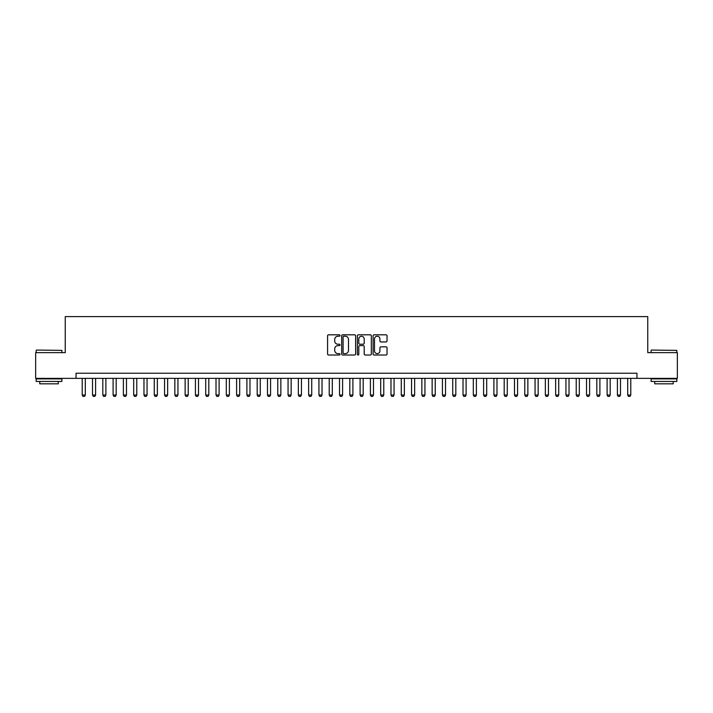 <?xml version="1.0" encoding="UTF-8"?>
<svg xmlns="http://www.w3.org/2000/svg" width="713" height="713" viewBox="0 0 713 713"><rect width="100%" height="100%" fill="white"/><g stroke="black" fill="none" stroke-linecap="round" stroke-linejoin="round"><path stroke-width="1.07" d="M340.03 335.529A0.704 0.704 0 0 0 339.326 334.816L328.595 334.816A1.007 1.007 0 0 0 327.579 335.832L327.579 354.013A1.007 1.007 0 0 0 328.595 355.021L339.326 355.021A0.704 0.704 0 0 0 340.03 354.316A0.704 0.704 0 0 0 339.326 353.612L337.935 353.612A3.235 3.235 0 0 1 334.709 350.377L334.709 348.862A3.235 3.235 0 0 1 337.935 345.627L339.326 345.627A0.704 0.704 0 0 0 340.03 344.923A0.704 0.704 0 0 0 339.326 344.219L337.935 344.219A3.235 3.235 0 0 1 334.709 340.983L334.709 339.468A3.235 3.235 0 0 1 337.935 336.233L339.326 336.233A0.704 0.704 0 0 0 340.03 335.529M386.027 341.946A1.007 1.007 0 0 0 387.034 340.93L387.034 335.832A1.007 1.007 0 0 0 386.027 334.816L374.102 334.816A1.007 1.007 0 0 0 373.095 335.832L373.095 354.013A1.007 1.007 0 0 0 374.102 355.021L386.027 355.021A1.007 1.007 0 0 0 387.034 354.013L387.034 347.855A1.007 1.007 0 0 0 386.027 346.839L380.92 346.839A1.007 1.007 0 0 0 379.913 347.855L379.913 350.903A2.7 2.7 0 0 1 377.213 353.612A2.7 2.7 0 0 1 374.503 350.903L374.503 338.933A2.7 2.7 0 0 1 377.213 336.233A2.7 2.7 0 0 1 379.913 338.933L379.913 340.93A1.007 1.007 0 0 0 380.92 341.946L386.027 341.946M76.041 378.371L35.65 378.371L35.65 352.641L65.24 352.641L65.24 316.617L647.76 316.617L647.76 352.641L677.35 352.641L677.35 378.371L636.959 378.371L636.959 373.229L76.041 373.229L76.041 378.371L636.959 378.371M355.618 335.832A1.007 1.007 0 0 0 354.602 334.816L342.686 334.816A1.007 1.007 0 0 0 341.679 335.832L341.679 354.013A1.007 1.007 0 0 0 342.686 355.021L354.602 355.021A1.007 1.007 0 0 0 355.618 354.013L355.618 335.832M358.398 334.816L370.314 334.816A1.007 1.007 0 0 1 371.321 335.832L371.321 354.013A1.007 1.007 0 0 1 370.314 355.021L365.216 355.021A1.007 1.007 0 0 1 364.2 354.013L364.2 346.643A1.007 1.007 0 0 0 363.193 345.627L359.807 345.627A1.007 1.007 0 0 0 358.799 346.643L358.799 354.316A0.704 0.704 0 0 1 358.095 355.021A0.704 0.704 0 0 1 357.382 354.316L357.382 335.832A1.007 1.007 0 0 1 358.398 334.816M343.8 336.233A0.704 0.704 0 0 0 343.087 336.937L343.087 352.899A0.704 0.704 0 0 0 343.8 353.612L345.261 353.612A3.235 3.235 0 0 0 348.497 350.377L348.497 339.468A3.235 3.235 0 0 0 345.261 336.233L343.8 336.233M364.2 338.987A2.7 2.7 0 0 0 361.5 336.286A2.7 2.7 0 0 0 358.799 338.987L358.799 343.203A1.007 1.007 0 0 0 359.807 344.219L363.193 344.219A1.007 1.007 0 0 0 364.2 343.203L364.2 338.987M82.218 378.371L82.218 395.047L85.31 395.047L85.31 378.371M85.31 395.047L84.535 396.383L82.993 396.383L82.218 395.047M36.47 350.065L61.897 350.377L36.47 350.065M49.028 381.455L36.167 381.455L36.167 378.888L61.897 378.888L61.897 381.455L49.028 381.455M58.288 381.455L58.288 383.826L39.768 383.826L39.768 381.455M651.415 350.065L676.833 350.377L651.415 350.065M663.972 381.455L651.103 381.455L651.103 378.888L676.833 378.888L676.833 381.455L663.972 381.455M673.232 381.455L673.232 383.826L654.712 383.826L654.712 381.455M92.512 378.371L92.512 395.047L95.604 395.047L95.604 378.371M95.604 395.047L94.829 396.383L93.287 396.383L92.512 395.047M102.806 378.371L102.806 395.047L105.889 395.047L105.889 378.371M105.889 395.047L105.123 396.383L103.572 396.383L102.806 395.047M113.1 378.371L113.1 395.047L116.183 395.047L116.183 378.371M116.183 395.047L115.408 396.383L113.866 396.383L113.1 395.047M123.385 378.371L123.385 395.047L126.477 395.047L126.477 378.371M126.477 395.047L125.702 396.383L124.16 396.383L123.385 395.047M133.679 378.371L133.679 395.047L136.771 395.047L136.771 378.371M136.771 395.047L135.996 396.383L134.454 396.383L133.679 395.047M143.973 378.371L143.973 395.047L147.056 395.047L147.056 378.371M147.056 395.047L146.29 396.383L144.748 396.383L143.973 395.047M154.266 378.371L154.266 395.047L157.35 395.047L157.35 378.371M157.35 395.047L156.584 396.383L155.033 396.383L154.266 395.047M164.56 378.371L164.56 395.047L167.644 395.047L167.644 378.371M167.644 395.047L166.869 396.383L165.327 396.383L164.56 395.047M174.845 378.371L174.845 395.047L177.938 395.047L177.938 378.371M177.938 395.047L177.163 396.383L175.621 396.383L174.845 395.047M185.139 378.371L185.139 395.047L188.223 395.047L188.223 378.371M188.223 395.047L187.457 396.383L185.915 396.383L185.139 395.047M195.433 378.371L195.433 395.047L198.517 395.047L198.517 378.371M198.517 395.047L197.751 396.383L196.2 396.383L195.433 395.047M205.727 378.371L205.727 395.047L208.811 395.047L208.811 378.371M208.811 395.047L208.036 396.383L206.494 396.383L205.727 395.047M216.012 378.371L216.012 395.047L219.105 395.047L219.105 378.371M219.105 395.047L218.33 396.383L216.788 396.383L216.012 395.047M226.306 378.371L226.306 395.047L229.399 395.047L229.399 378.371M229.399 395.047L228.623 396.383L227.082 396.383L226.306 395.047M236.6 378.371L236.6 395.047L239.684 395.047L239.684 378.371M239.684 395.047L238.917 396.383L237.376 396.383L236.6 395.047M246.894 378.371L246.894 395.047L249.978 395.047L249.978 378.371M249.978 395.047L249.211 396.383L247.661 396.383L246.894 395.047M257.179 378.371L257.179 395.047L260.272 395.047L260.272 378.371M260.272 395.047L259.496 396.383L257.954 396.383L257.179 395.047M267.473 378.371L267.473 395.047L270.566 395.047L270.566 378.371M270.566 395.047L269.79 396.383L268.248 396.383L267.473 395.047M277.767 378.371L277.767 395.047L280.851 395.047L280.851 378.371M280.851 395.047L280.084 396.383L278.542 396.383L277.767 395.047M288.061 378.371L288.061 395.047L291.145 395.047L291.145 378.371M291.145 395.047L290.378 396.383L288.827 396.383L288.061 395.047M298.355 378.371L298.355 395.047L301.439 395.047L301.439 378.371M301.439 395.047L300.663 396.383L299.121 396.383L298.355 395.047M308.64 378.371L308.64 395.047L311.733 395.047L311.733 378.371M311.733 395.047L310.957 396.383L309.415 396.383L308.64 395.047M318.934 378.371L318.934 395.047L322.026 395.047L322.026 378.371M322.026 395.047L321.251 396.383L319.709 396.383L318.934 395.047M329.228 378.371L329.228 395.047L332.311 395.047L332.311 378.371M332.311 395.047L331.545 396.383L329.994 396.383L329.228 395.047M339.522 378.371L339.522 395.047L342.605 395.047L342.605 378.371M342.605 395.047L341.83 396.383L340.288 396.383L339.522 395.047M349.807 378.371L349.807 395.047L352.899 395.047L352.899 378.371M352.899 395.047L352.124 396.383L350.582 396.383L349.807 395.047M360.101 378.371L360.101 395.047L363.193 395.047L363.193 378.371M363.193 395.047L362.418 396.383L360.876 396.383L360.101 395.047M370.395 378.371L370.395 395.047L373.478 395.047L373.478 378.371M373.478 395.047L372.712 396.383L371.17 396.383L370.395 395.047M380.689 378.371L380.689 395.047L383.772 395.047L383.772 378.371M383.772 395.047L383.006 396.383L381.455 396.383L380.689 395.047M390.974 378.371L390.974 395.047L394.066 395.047L394.066 378.371M394.066 395.047L393.291 396.383L391.749 396.383L390.974 395.047M401.267 378.371L401.267 395.047L404.36 395.047L404.36 378.371M404.36 395.047L403.585 396.383L402.043 396.383L401.267 395.047M411.561 378.371L411.561 395.047L414.645 395.047L414.645 378.371M414.645 395.047L413.879 396.383L412.337 396.383L411.561 395.047M421.855 378.371L421.855 395.047L424.939 395.047L424.939 378.371M424.939 395.047L424.173 396.383L422.622 396.383L421.855 395.047M432.149 378.371L432.149 395.047L435.233 395.047L435.233 378.371M435.233 395.047L434.458 396.383L432.916 396.383L432.149 395.047M442.434 378.371L442.434 395.047L445.527 395.047L445.527 378.371M445.527 395.047L444.752 396.383L443.21 396.383L442.434 395.047M452.728 378.371L452.728 395.047L455.821 395.047L455.821 378.371M455.821 395.047L455.046 396.383L453.504 396.383L452.728 395.047M463.022 378.371L463.022 395.047L466.106 395.047L466.106 378.371M466.106 395.047L465.339 396.383L463.789 396.383L463.022 395.047M473.316 378.371L473.316 395.047L476.4 395.047L476.4 378.371M476.4 395.047L475.624 396.383L474.083 396.383L473.316 395.047M483.601 378.371L483.601 395.047L486.694 395.047L486.694 378.371M486.694 395.047L485.918 396.383L484.377 396.383L483.601 395.047M493.895 378.371L493.895 395.047L496.988 395.047L496.988 378.371M496.988 395.047L496.212 396.383L494.67 396.383L493.895 395.047M504.189 378.371L504.189 395.047L507.273 395.047L507.273 378.371M507.273 395.047L506.506 396.383L504.964 396.383L504.189 395.047M514.483 378.371L514.483 395.047L517.567 395.047L517.567 378.371M517.567 395.047L516.8 396.383L515.249 396.383L514.483 395.047M524.777 378.371L524.777 395.047L527.861 395.047L527.861 378.371M527.861 395.047L527.085 396.383L525.543 396.383L524.777 395.047M535.062 378.371L535.062 395.047L538.155 395.047L538.155 378.371M538.155 395.047L537.379 396.383L535.837 396.383L535.062 395.047M545.356 378.371L545.356 395.047L548.44 395.047L548.44 378.371M548.44 395.047L547.673 396.383L546.131 396.383L545.356 395.047M555.65 378.371L555.65 395.047L558.734 395.047L558.734 378.371M558.734 395.047L557.967 396.383L556.416 396.383L555.65 395.047M565.944 378.371L565.944 395.047L569.027 395.047L569.027 378.371M569.027 395.047L568.252 396.383L566.71 396.383L565.944 395.047M576.229 378.371L576.229 395.047L579.321 395.047L579.321 378.371M579.321 395.047L578.546 396.383L577.004 396.383L576.229 395.047M586.523 378.371L586.523 395.047L589.615 395.047L589.615 378.371M589.615 395.047L588.84 396.383L587.298 396.383L586.523 395.047M596.817 378.371L596.817 395.047L599.9 395.047L599.9 378.371M599.9 395.047L599.134 396.383L597.592 396.383L596.817 395.047M607.111 378.371L607.111 395.047L610.194 395.047L610.194 378.371M610.194 395.047L609.428 396.383L607.877 396.383L607.111 395.047M617.396 378.371L617.396 395.047L620.488 395.047L620.488 378.371M620.488 395.047L619.713 396.383L618.171 396.383L617.396 395.047M627.69 378.371L627.69 395.047L630.782 395.047L630.782 378.371M630.782 395.047L630.007 396.383L628.465 396.383L627.69 395.047M36.167 352.641L36.167 350.377M42.031 378.888L42.031 378.371M56.024 378.888L56.024 378.371M61.897 352.641L61.897 350.377M651.103 352.641L651.103 350.377M656.976 378.888L656.976 378.371M670.969 378.888L670.969 378.371M676.833 352.641L676.833 350.377"/></g></svg>
